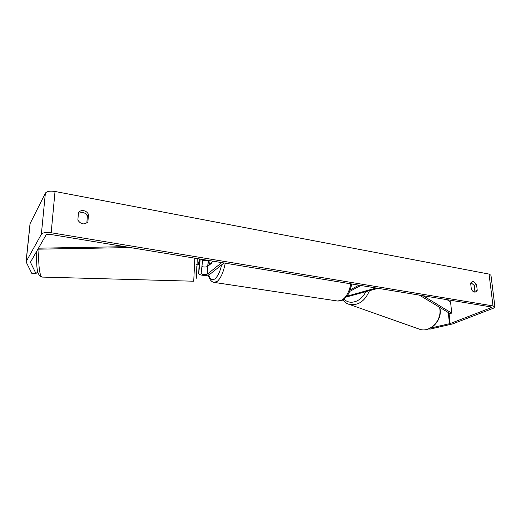 <?xml version="1.0" encoding="UTF-8"?>
<svg xmlns="http://www.w3.org/2000/svg" width="521" height="521" viewBox="0 0 521 521"><rect width="100%" height="100%" fill="white"/><g stroke="black" fill="none" stroke-linecap="round" stroke-linejoin="round"><path stroke-width="0.78" d="M376.169 288.015L346.953 296.208M378.129 288.334L346.322 297.003M349.695 291.434L360.838 285.488M350.359 289.787L358.949 285.182M208.341 260.402L202.584 260.624M205.495 259.933L202.689 259.666M200.214 259.067L198.735 273.317C198.24 275.427 207.703 276.267 209.826 274.313L223.997 262.975M202.708 259.478L201.139 273.388C202.532 274.769 204.688 274.964 207.612 273.968L221.712 262.604M201.914 266.518C204.115 267.253 206.049 267.201 207.723 266.361L211.832 262.962L212.373 261.067L212.047 262.337L209.37 264.557L209.82 264.629M199.315 258.917L198.735 273.317M199.009 264.342L198.599 264.329M199.224 261.894L198.735 261.881L198.54 264.772L196.606 264.714M78.463 212.614C79.687 210.992 81.439 210.341 83.705 210.666C85.958 211.168 87.548 212.418 88.472 214.418L87.893 221.913C84.259 225.052 80.918 224.453 77.863 220.109L78.463 212.614M78.41 213.245L82.618 212.366C84.858 212.855 86.44 214.098 87.359 216.091L86.838 223.001M473.342 281.614L471.967 281.757L470.665 283.346L471.349 289.285C472.612 291.539 474.123 292.424 475.881 291.949L477.229 290.321L476.533 284.407L473.342 281.614M474.54 292.079L474.885 291.317L474.195 285.423L470.977 282.636M430.672 328.028L450.105 323.58L490.749 307.852L491.459 307.305L490.626 306.843L50.211 234.385C48.049 234.111 46.649 234.326 46.017 235.03L30.426 262.245L35.962 273.525L37.851 271.851M494.93 306.817L490.964 275.296L489.05 274.085L55.024 191.474C50.055 190.751 46.844 191.298 45.386 193.128L30.036 223.717M428.998 328.823L429.923 329.155L452.554 323.938L493.289 308.269L494.95 306.986L493.022 305.912L51.175 232.75C46.089 232.105 42.813 232.607 41.348 234.268L26.057 261.789L31.833 273.408L35.962 273.525M470.665 283.372L471.779 282.883M474.885 291.317L477.229 290.321M474.195 285.423L476.533 284.407M87.359 216.091L88.472 214.418M209.37 264.557L208.98 260.507M423.019 295.72L451.727 313.128L450.561 301.906L447.038 299.673M451.727 313.128L449.864 313.486L419.379 295.12M38.463 248.185L124.955 246.68M37.89 249.181L130.387 247.573M347.377 296.104L347.351 295.661M207.612 273.968L207.723 266.361M194.834 258.182L193.727 281.216L42.129 277.074C39.655 277.172 37.948 262.493 39.036 249.162M42.331 277.081L42.129 277.074C35.903 275.485 36.652 263.795 36.717 251.226M196.124 266.589C195.701 286.127 196.678 280.233 197.251 258.579M51.175 232.75L55.024 191.474M493.022 305.912L489.05 274.085M30.465 262.48L30.511 262.037M490.749 307.852L490.626 306.843M450.105 323.58L449.011 312.971M449.46 323.769L448.307 312.541M41.348 234.268L45.386 193.128M26.167 261.477L30.153 223.301M418.578 328.881L419.906 329.35C429.597 332.704 441.476 321.066 439.913 309.415L439.568 307.279M369.467 290.764C364.824 301.288 358.116 305.834 349.337 304.407L347.898 303.886M344.088 299.165C349.819 305.404 361.268 301.705 365.67 291.825M337.458 301.001L341.594 300.311C346.081 297.608 349.174 292.118 350.867 283.847M225.228 263.177C223.489 272.216 220.806 278.299 217.179 281.431L213.91 282.362M208.426 260.415L207.866 266.244M208.66 274.899C210.022 279.458 212.125 280.767 214.978 278.82C217.798 276.423 220.018 271.773 221.64 264.863M26.057 261.789L30.042 223.652M342.851 299.992C344.837 302.349 346.999 303.821 349.337 304.407L419.906 329.35C430.033 332.737 441.704 321.19 440.186 309.689M439.815 307.429L440.18 309.637M208.354 274.997C209.514 279.634 211.526 282.115 214.398 282.441L338.07 301.092L342.525 300.168C348.705 295.55 347.448 295.029 349.344 292.203L351.909 284.023M207.69 266.387L208.27 260.422"/></g></svg>
